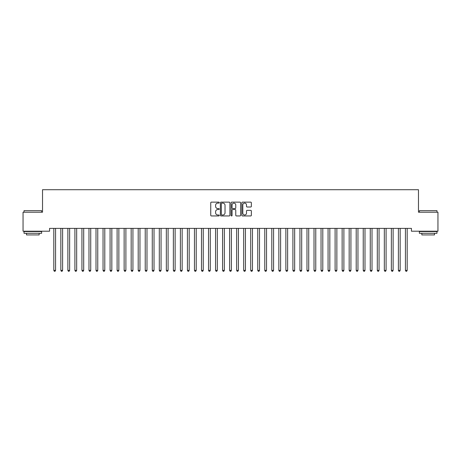<?xml version="1.0" encoding="UTF-8"?>
<svg xmlns="http://www.w3.org/2000/svg" width="461" height="461" viewBox="0 0 461 461"><rect width="100%" height="100%" fill="white"/><g stroke="black" fill="none" stroke-linecap="round" stroke-linejoin="round"><path stroke-width="0.69" d="M219.252 202.627A0.484 0.484 0 0 0 218.768 202.143L211.432 202.143A0.692 0.692 0 0 0 210.74 202.834L210.74 215.258A0.692 0.692 0 0 0 211.432 215.95L218.768 215.95A0.484 0.484 0 0 0 219.252 215.466A0.484 0.484 0 0 0 218.768 214.982L217.817 214.982A2.207 2.207 0 0 1 215.61 212.775L215.61 211.737A2.207 2.207 0 0 1 217.817 209.53L218.768 209.53A0.484 0.484 0 0 0 219.252 209.046A0.484 0.484 0 0 0 218.768 208.562L217.817 208.562A2.207 2.207 0 0 1 215.61 206.355L215.61 205.318A2.207 2.207 0 0 1 217.817 203.111L218.768 203.111A0.484 0.484 0 0 0 219.252 202.627M250.675 207.006A0.692 0.692 0 0 0 251.36 206.321L251.36 202.834A0.692 0.692 0 0 0 250.675 202.143L242.526 202.143A0.692 0.692 0 0 0 241.835 202.834L241.835 215.258A0.692 0.692 0 0 0 242.526 215.95L250.675 215.95A0.692 0.692 0 0 0 251.36 215.258L251.36 211.046A0.692 0.692 0 0 0 250.675 210.354L247.188 210.354A0.692 0.692 0 0 0 246.497 211.046L246.497 213.132A1.844 1.844 0 0 1 244.653 214.982A1.844 1.844 0 0 1 242.803 213.132L242.803 204.955A1.844 1.844 0 0 1 244.653 203.111A1.844 1.844 0 0 1 246.497 204.955L246.497 206.321A0.692 0.692 0 0 0 247.188 207.006L250.675 207.006M411.437 228.385L49.563 228.385L49.563 231.197L23.05 231.197L23.05 212.21L42.527 212.21L42.527 189.707L418.473 189.707L418.473 212.21L437.95 212.21L437.95 231.197L411.437 231.197L411.437 228.385M229.895 202.834A0.692 0.692 0 0 0 229.203 202.143L221.061 202.143A0.692 0.692 0 0 0 220.37 202.834L220.37 215.258A0.692 0.692 0 0 0 221.061 215.95L229.203 215.95A0.692 0.692 0 0 0 229.895 215.258L229.895 202.834M231.797 202.143L239.939 202.143A0.692 0.692 0 0 1 240.63 202.834L240.63 215.258A0.692 0.692 0 0 1 239.939 215.95L236.453 215.95A0.692 0.692 0 0 1 235.761 215.258L235.761 210.216A0.692 0.692 0 0 0 235.075 209.53L232.759 209.53A0.692 0.692 0 0 0 232.073 210.216L232.073 215.466A0.484 0.484 0 0 1 231.589 215.95A0.484 0.484 0 0 1 231.105 215.466L231.105 202.834A0.692 0.692 0 0 1 231.797 202.143M221.822 203.111A0.484 0.484 0 0 0 221.338 203.589L221.338 214.498A0.484 0.484 0 0 0 221.822 214.982L222.819 214.982A2.207 2.207 0 0 0 225.031 212.775L225.031 205.318A2.207 2.207 0 0 0 222.819 203.111L221.822 203.111M235.761 204.989A1.844 1.844 0 0 0 233.917 203.145A1.844 1.844 0 0 0 232.073 204.989L232.073 207.871A0.692 0.692 0 0 0 232.759 208.562L235.075 208.562A0.692 0.692 0 0 0 235.761 207.871L235.761 204.989M53.724 228.385L53.764 228.489A0.703 0.703 -179.4 0 1 53.816 228.748L53.816 270.382L55.574 270.382L55.574 228.748A0.703 0.703 -179.4 0 1 55.625 228.489L55.666 228.385M55.574 270.382L55.049 271.293L54.346 271.293L53.816 270.382M60.754 228.385L60.794 228.489A0.703 0.703 -179.4 0 1 60.846 228.748L60.846 270.382L62.604 270.382L62.604 228.748A0.703 0.703 -179.4 0 1 62.656 228.489L62.696 228.385M62.604 270.382L62.079 271.293L61.376 271.293L60.846 270.382M67.79 228.385L67.83 228.489A0.703 0.703 -179.4 0 1 67.882 228.748L67.882 270.382L69.64 270.382L69.64 228.748A0.703 0.703 -179.4 0 1 69.692 228.489L69.732 228.385M69.64 270.382L69.11 271.293L68.407 271.293L67.882 270.382M24.035 210.66L41.617 210.66L24.035 210.66L24.035 212.21M41.617 233.306L24.035 233.306L24.035 231.549L41.617 231.549L41.617 233.306M39.156 233.306L39.156 234.926L26.496 234.926L26.496 233.306M419.383 210.66L436.965 210.66L419.383 210.66L419.383 212.21M436.965 233.306L419.383 233.306L419.383 231.549L436.965 231.549L436.965 233.306M434.504 233.306L434.504 234.926L421.844 234.926L421.844 233.306M74.82 228.385L74.861 228.489A0.703 0.703 -179.4 0 1 74.913 228.748L74.913 270.382L76.67 270.382L76.67 228.748A0.703 0.703 -179.4 0 1 76.722 228.489L76.762 228.385M76.67 270.382L76.146 271.293L75.443 271.293L74.913 270.382M81.851 228.385L81.897 228.489A0.703 0.703 -179.4 0 1 81.943 228.748L81.943 270.382L83.7 270.382L83.7 228.748A0.703 0.703 -179.4 0 1 83.752 228.489L83.793 228.385M83.7 270.382L83.176 271.293L82.473 271.293L81.943 270.382M88.887 228.385L88.927 228.489A0.703 0.703 -179.4 0 1 88.979 228.748L88.979 270.382L90.736 270.382L90.736 228.748A0.703 0.703 -179.4 0 1 90.788 228.489L90.829 228.385M90.736 270.382L90.206 271.293L89.503 271.293L88.979 270.382M95.917 228.385L95.957 228.489A0.703 0.703 -179.4 0 1 96.009 228.748L96.009 270.382L97.767 270.382L97.767 228.748A0.703 0.703 -179.4 0 1 97.818 228.489L97.859 228.385M97.767 270.382L97.242 271.293L96.539 271.293L96.009 270.382M102.947 228.385L102.993 228.489A0.703 0.703 -179.4 0 1 103.039 228.748L103.039 270.382L104.797 270.382L104.797 228.748A0.703 0.703 -179.4 0 1 104.849 228.489L104.889 228.385M104.797 270.382L104.272 271.293L103.569 271.293L103.039 270.382M109.983 228.385L110.023 228.489A0.703 0.703 -179.4 0 1 110.075 228.748L110.075 270.382L111.833 270.382L111.833 228.748A0.703 0.703 -179.4 0 1 111.885 228.489L111.925 228.385M111.833 270.382L111.303 271.293L110.6 271.293L110.075 270.382M117.013 228.385L117.054 228.489A0.703 0.703 -179.4 0 1 117.106 228.748L117.106 270.382L118.863 270.382L118.863 228.748A0.703 0.703 -179.4 0 1 118.915 228.489L118.955 228.385M118.863 270.382L118.339 271.293L117.636 271.293L117.106 270.382M124.044 228.385L124.09 228.489A0.703 0.703 -179.4 0 1 124.136 228.748L124.136 270.382L125.893 270.382L125.893 228.748A0.703 0.703 -179.4 0 1 125.945 228.489L125.986 228.385M125.893 270.382L125.369 271.293L124.666 271.293L124.136 270.382M131.08 228.385L131.12 228.489A0.703 0.703 -179.4 0 1 131.172 228.748L131.172 270.382L132.929 270.382L132.929 228.748A0.703 0.703 -179.4 0 1 132.981 228.489L133.022 228.385M132.929 270.382L132.399 271.293L131.696 271.293L131.172 270.382M138.11 228.385L138.15 228.489A0.703 0.703 -179.4 0 1 138.202 228.748L138.202 270.382L139.96 270.382L139.96 228.748A0.703 0.703 -179.4 0 1 140.011 228.489L140.052 228.385M139.96 270.382L139.435 271.293L138.732 271.293L138.202 270.382M145.14 228.385L145.186 228.489A0.703 0.703 -179.4 0 1 145.232 228.748L145.232 270.382L146.99 270.382L146.99 228.748A0.703 0.703 -179.4 0 1 147.042 228.489L147.088 228.385M146.99 270.382L146.465 271.293L145.762 271.293L145.232 270.382M152.176 228.385L152.216 228.489A0.703 0.703 -179.4 0 1 152.268 228.748L152.268 270.382L154.026 270.382L154.026 228.748A0.703 0.703 -179.4 0 1 154.078 228.489L154.118 228.385M154.026 270.382L153.496 271.293L152.793 271.293L152.268 270.382M159.206 228.385L159.247 228.489A0.703 0.703 -179.4 0 1 159.299 228.748L159.299 270.382L161.056 270.382L161.056 228.748A0.703 0.703 -179.4 0 1 161.108 228.489L161.148 228.385M161.056 270.382L160.532 271.293L159.829 271.293L159.299 270.382M166.237 228.385L166.283 228.489A0.703 0.703 -179.4 0 1 166.329 228.748L166.329 270.382L168.086 270.382L168.086 228.748A0.703 0.703 -179.4 0 1 168.138 228.489L168.184 228.385M168.086 270.382L167.562 271.293L166.859 271.293L166.329 270.382M173.273 228.385L173.313 228.489A0.703 0.703 -179.4 0 1 173.365 228.748L173.365 270.382L175.122 270.382L175.122 228.748A0.703 0.703 -179.4 0 1 175.174 228.489L175.215 228.385M175.122 270.382L174.592 271.293L173.889 271.293L173.365 270.382M180.303 228.385L180.343 228.489A0.703 0.703 -179.4 0 1 180.395 228.748L180.395 270.382L182.153 270.382L182.153 228.748A0.703 0.703 -179.4 0 1 182.204 228.489L182.245 228.385M182.153 270.382L181.628 271.293L180.925 271.293L180.395 270.382M187.333 228.385L187.379 228.489A0.703 0.703 -179.4 0 1 187.425 228.748L187.425 270.382L189.189 270.382L189.189 228.748A0.703 0.703 -179.4 0 1 189.235 228.489L189.281 228.385M189.189 270.382L188.658 271.293L187.955 271.293L187.425 270.382M194.369 228.385L194.409 228.489A0.703 0.703 -179.4 0 1 194.461 228.748L194.461 270.382L196.219 270.382L196.219 228.748A0.703 0.703 -179.4 0 1 196.271 228.489L196.311 228.385M196.219 270.382L195.689 271.293L194.986 271.293L194.461 270.382M201.399 228.385L201.44 228.489A0.703 0.703 -179.4 0 1 201.492 228.748L201.492 270.382L203.249 270.382L203.249 228.748A0.703 0.703 -179.4 0 1 203.301 228.489L203.341 228.385M203.249 270.382L202.725 271.293L202.022 271.293L201.492 270.382M208.43 228.385L208.476 228.489A0.703 0.703 -179.4 0 1 208.522 228.748L208.522 270.382L210.285 270.382L210.285 228.748A0.703 0.703 -179.4 0 1 210.331 228.489L210.377 228.385M210.285 270.382L209.755 271.293L209.052 271.293L208.522 270.382M215.466 228.385L215.506 228.489A0.703 0.703 -179.4 0 1 215.558 228.748L215.558 270.382L217.315 270.382L217.315 228.748A0.703 0.703 -179.4 0 1 217.367 228.489L217.408 228.385M217.315 270.382L216.785 271.293L216.082 271.293L215.558 270.382M222.496 228.385L222.536 228.489A0.703 0.703 -179.4 0 1 222.588 228.748L222.588 270.382L224.346 270.382L224.346 228.748A0.703 0.703 -179.4 0 1 224.398 228.489L224.438 228.385M224.346 270.382L223.821 271.293L223.118 271.293L222.588 270.382M229.526 228.385L229.572 228.489A0.703 0.703 -179.4 0 1 229.618 228.748L229.618 270.382L231.382 270.382L231.382 228.748A0.703 0.703 -179.4 0 1 231.428 228.489L231.474 228.385M231.382 270.382L230.852 271.293L230.148 271.293L229.618 270.382M236.562 228.385L236.602 228.489A0.703 0.703 -179.4 0 1 236.654 228.748L236.654 270.382L238.412 270.382L238.412 228.748A0.703 0.703 -179.4 0 1 238.464 228.489L238.504 228.385M238.412 270.382L237.882 271.293L237.179 271.293L236.654 270.382M243.592 228.385L243.633 228.489A0.703 0.703 -179.4 0 1 243.685 228.748L243.685 270.382L245.442 270.382L245.442 228.748A0.703 0.703 -179.4 0 1 245.494 228.489L245.534 228.385M245.442 270.382L244.918 271.293L244.215 271.293L243.685 270.382M250.623 228.385L250.669 228.489A0.703 0.703 -179.4 0 1 250.715 228.748L250.715 270.382L252.478 270.382L252.478 228.748A0.703 0.703 -179.4 0 1 252.524 228.489L252.57 228.385M252.478 270.382L251.948 271.293L251.245 271.293L250.715 270.382M257.659 228.385L257.699 228.489A0.703 0.703 -179.4 0 1 257.751 228.748L257.751 270.382L259.508 270.382L259.508 228.748A0.703 0.703 -179.4 0 1 259.56 228.489L259.601 228.385M259.508 270.382L258.978 271.293L258.275 271.293L257.751 270.382M264.689 228.385L264.729 228.489A0.703 0.703 -179.4 0 1 264.781 228.748L264.781 270.382L266.539 270.382L266.539 228.748A0.703 0.703 -179.4 0 1 266.591 228.489L266.631 228.385M266.539 270.382L266.014 271.293L265.311 271.293L264.781 270.382M271.719 228.385L271.765 228.489A0.703 0.703 -179.4 0 1 271.811 228.748L271.811 270.382L273.575 270.382L273.575 228.748A0.703 0.703 -179.4 0 1 273.621 228.489L273.667 228.385M273.575 270.382L273.045 271.293L272.342 271.293L271.811 270.382M278.755 228.385L278.796 228.489A0.703 0.703 -179.4 0 1 278.847 228.748L278.847 270.382L280.605 270.382L280.605 228.748A0.703 0.703 -179.4 0 1 280.657 228.489L280.697 228.385M280.605 270.382L280.075 271.293L279.372 271.293L278.847 270.382M285.785 228.385L285.826 228.489A0.703 0.703 -179.4 0 1 285.878 228.748L285.878 270.382L287.635 270.382L287.635 228.748A0.703 0.703 -179.4 0 1 287.687 228.489L287.727 228.385M287.635 270.382L287.111 271.293L286.408 271.293L285.878 270.382M292.816 228.385L292.862 228.489A0.703 0.703 -179.4 0 1 292.914 228.748L292.914 270.382L294.671 270.382L294.671 228.748A0.703 0.703 -179.4 0 1 294.717 228.489L294.763 228.385M294.671 270.382L294.141 271.293L293.438 271.293L292.914 270.382M299.852 228.385L299.892 228.489A0.703 0.703 -179.4 0 1 299.944 228.748L299.944 270.382L301.701 270.382L301.701 228.748A0.703 0.703 -179.4 0 1 301.753 228.489L301.794 228.385M301.701 270.382L301.171 271.293L300.468 271.293L299.944 270.382M306.882 228.385L306.922 228.489A0.703 0.703 -179.4 0 1 306.974 228.748L306.974 270.382L308.732 270.382L308.732 228.748A0.703 0.703 -179.4 0 1 308.784 228.489L308.824 228.385M308.732 270.382L308.207 271.293L307.504 271.293L306.974 270.382M313.912 228.385L313.958 228.489A0.703 0.703 -179.4 0 1 314.01 228.748L314.01 270.382L315.768 270.382L315.768 228.748A0.703 0.703 -179.4 0 1 315.814 228.489L315.86 228.385M315.768 270.382L315.238 271.293L314.535 271.293L314.01 270.382M320.948 228.385L320.989 228.489A0.703 0.703 -179.4 0 1 321.04 228.748L321.04 270.382L322.798 270.382L322.798 228.748A0.703 0.703 -179.4 0 1 322.85 228.489L322.89 228.385M322.798 270.382L322.268 271.293L321.565 271.293L321.04 270.382M327.978 228.385L328.019 228.489A0.703 0.703 -179.4 0 1 328.071 228.748L328.071 270.382L329.828 270.382L329.828 228.748A0.703 0.703 -179.4 0 1 329.88 228.489L329.92 228.385M329.828 270.382L329.304 271.293L328.601 271.293L328.071 270.382M335.014 228.385L335.055 228.489A0.703 0.703 -179.4 0 1 335.107 228.748L335.107 270.382L336.864 270.382L336.864 228.748A0.703 0.703 -179.4 0 1 336.91 228.489L336.956 228.385M336.864 270.382L336.334 271.293L335.631 271.293L335.107 270.382M342.045 228.385L342.085 228.489A0.703 0.703 -179.4 0 1 342.137 228.748L342.137 270.382L343.894 270.382L343.894 228.748A0.703 0.703 -179.4 0 1 343.946 228.489L343.987 228.385M343.894 270.382L343.364 271.293L342.661 271.293L342.137 270.382M349.075 228.385L349.115 228.489A0.703 0.703 -179.4 0 1 349.167 228.748L349.167 270.382L350.925 270.382L350.925 228.748A0.703 0.703 -179.4 0 1 350.977 228.489L351.017 228.385M350.925 270.382L350.4 271.293L349.697 271.293L349.167 270.382M356.111 228.385L356.151 228.489A0.703 0.703 -179.4 0 1 356.203 228.748L356.203 270.382L357.961 270.382L357.961 228.748A0.703 0.703 -179.4 0 1 358.007 228.489L358.053 228.385M357.961 270.382L357.431 271.293L356.728 271.293L356.203 270.382M363.141 228.385L363.182 228.489A0.703 0.703 -179.4 0 1 363.233 228.748L363.233 270.382L364.991 270.382L364.991 228.748A0.703 0.703 -179.4 0 1 365.043 228.489L365.083 228.385M364.991 270.382L364.461 271.293L363.758 271.293L363.233 270.382M370.171 228.385L370.212 228.489A0.703 0.703 -179.4 0 1 370.264 228.748L370.264 270.382L372.021 270.382L372.021 228.748A0.703 0.703 -179.4 0 1 372.073 228.489L372.113 228.385M372.021 270.382L371.497 271.293L370.794 271.293L370.264 270.382M377.207 228.385L377.248 228.489A0.703 0.703 -179.4 0 1 377.3 228.748L377.3 270.382L379.057 270.382L379.057 228.748A0.703 0.703 -179.4 0 1 379.103 228.489L379.149 228.385M379.057 270.382L378.527 271.293L377.824 271.293L377.3 270.382M384.238 228.385L384.278 228.489A0.703 0.703 -179.4 0 1 384.33 228.748L384.33 270.382L386.088 270.382L386.088 228.748A0.703 0.703 -179.4 0 1 386.139 228.489L386.18 228.385M386.088 270.382L385.557 271.293L384.854 271.293L384.33 270.382M391.268 228.385L391.308 228.489A0.703 0.703 -179.4 0 1 391.36 228.748L391.36 270.382L393.118 270.382L393.118 228.748A0.703 0.703 -179.4 0 1 393.17 228.489L393.21 228.385M393.118 270.382L392.593 271.293L391.89 271.293L391.36 270.382M398.304 228.385L398.344 228.489A0.703 0.703 -179.4 0 1 398.396 228.748L398.396 270.382L400.154 270.382L400.154 228.748A0.703 0.703 -179.4 0 1 400.206 228.489L400.246 228.385M400.154 270.382L399.624 271.293L398.921 271.293L398.396 270.382M405.334 228.385L405.375 228.489A0.703 0.703 -179.4 0 1 405.426 228.748L405.426 270.382L407.184 270.382L407.184 228.748A0.703 0.703 -179.4 0 1 407.236 228.489L407.276 228.385M407.184 270.382L406.654 271.293L405.951 271.293L405.426 270.382M41.617 212.21L41.617 210.66M37.606 231.549L37.606 231.197M28.04 231.549L28.04 231.197M436.965 212.21L436.965 210.66M432.96 231.549L432.96 231.197M423.394 231.549L423.394 231.197"/></g></svg>
